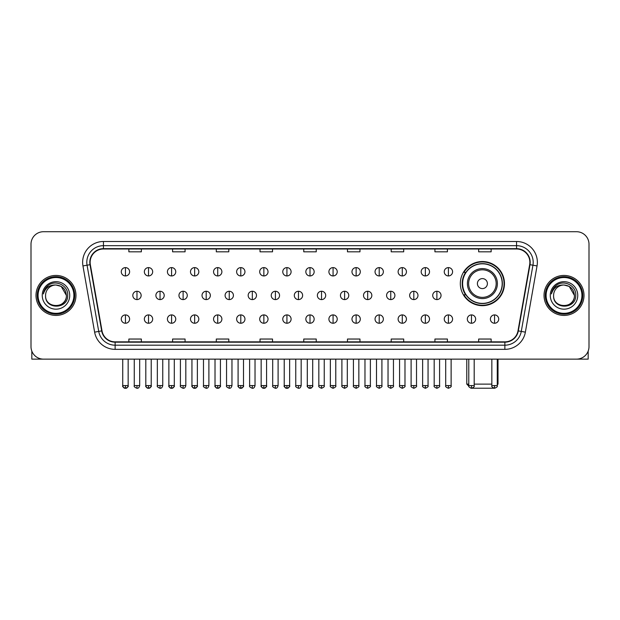 <?xml version="1.0" encoding="UTF-8"?>
<svg xmlns="http://www.w3.org/2000/svg" width="620" height="620" viewBox="0 0 620 620"><rect width="100%" height="100%" fill="white"/><g stroke="black" fill="none" stroke-linecap="round" stroke-linejoin="round"><path stroke-width="0.93" d="M460.327 283.596A22.072 22.072 0 0 0 482.399 305.668A22.072 22.072 0 0 0 504.471 283.596A22.072 22.072 0 0 0 482.399 261.531A22.072 22.072 0 0 0 460.327 283.596M465.62 294.841A20.197 20.197 0 0 1 465.62 272.358M31 244.203L31 346.642A12.493 12.493 0 0 0 43.493 359.135L576.507 359.135A12.493 12.493 0 0 0 589 346.642L589 244.203A12.493 12.493 0 0 0 576.507 231.717L43.493 231.717A12.493 12.493 0 0 0 31 244.203L31 346.642M35.999 295.422A19.987 19.987 0 0 0 55.986 315.417A19.987 19.987 0 0 0 75.973 295.422A19.987 19.987 0 0 0 55.986 275.435A19.987 19.987 0 0 0 35.999 295.422A19.987 19.987 0 0 0 55.986 315.417A19.987 19.987 0 0 0 75.973 295.422A19.987 19.987 0 0 0 55.986 275.435A19.987 19.987 0 0 0 35.999 295.422M544.027 295.422A19.987 19.987 0 0 0 564.014 315.417A19.987 19.987 0 0 0 584.001 295.422A19.987 19.987 0 0 0 564.014 275.435A19.987 19.987 0 0 0 544.027 295.422A19.987 19.987 0 0 0 564.014 315.417A19.987 19.987 0 0 0 584.001 295.422A19.987 19.987 0 0 0 564.014 275.435A19.987 19.987 0 0 0 544.027 295.422M90.133 262.322A13.322 13.322 0 0 1 103.455 248.992L516.545 248.992A13.322 13.322 0 0 1 529.666 264.632L517.995 330.847A13.322 13.322 0 0 1 504.866 341.853L115.134 341.853A13.322 13.322 0 0 1 102.006 330.847L90.334 264.632A13.322 13.322 0 0 1 90.133 262.322M89.799 262.322A13.656 13.656 0 0 0 90.008 264.694L101.68 330.902A13.656 13.656 0 0 0 115.134 342.186L504.866 342.186A13.656 13.656 0 0 0 518.32 330.902L529.991 264.694A13.656 13.656 0 0 0 516.545 248.659L103.455 248.659A13.656 13.656 0 0 0 89.799 262.322M82.956 265.933A20.824 20.824 0 0 1 103.455 241.498L516.545 241.498A20.824 20.824 0 0 1 537.044 265.933L525.372 332.149A20.824 20.824 0 0 1 504.866 349.354L115.134 349.354A20.824 20.824 0 0 1 94.627 332.149L82.956 265.933L87.056 265.213A16.655 16.655 0 0 1 103.455 245.667L516.545 245.667A16.655 16.655 0 0 1 532.944 265.213L521.273 331.421A16.655 16.655 0 0 1 504.866 345.185L115.134 345.185A16.655 16.655 0 0 1 98.727 331.421L87.056 265.213A16.655 16.655 0 0 1 86.8 262.322M576.507 231.717L43.493 231.717M43.493 359.135L576.507 359.135M589 346.642L589 244.203M518.32 330.902L521.273 331.421L532.944 265.213L537.044 265.933M303.754 248.992L303.754 251.813L316.247 251.813L316.247 248.992M260.028 248.992L260.028 251.813L272.521 251.813L272.521 248.992M216.303 248.992L216.303 251.813L228.796 251.813L228.796 248.992M172.585 248.992L172.585 251.813L185.078 251.813L185.078 248.992M128.859 248.992L128.859 251.813L141.352 251.813L141.352 248.992M347.479 248.992L347.479 251.813L359.972 251.813L359.972 248.992M391.204 248.992L391.204 251.813L403.697 251.813L403.697 248.992M434.922 248.992L434.922 251.813L447.415 251.813L447.415 248.992M478.648 248.992L478.648 251.813L491.141 251.813L491.141 248.992M316.247 341.853L316.247 339.039L303.754 339.039L303.754 341.853M272.521 341.853L272.521 339.039L260.028 339.039L260.028 341.853M228.796 341.853L228.796 339.039L216.303 339.039L216.303 341.853M185.078 341.853L185.078 339.039L172.585 339.039L172.585 341.853M141.352 341.853L141.352 339.039L128.859 339.039L128.859 341.853M359.972 341.853L359.972 339.039L347.479 339.039L347.479 341.853M403.697 341.853L403.697 339.039L391.204 339.039L391.204 341.853M447.415 341.853L447.415 339.039L434.922 339.039L434.922 341.853M491.141 341.853L491.141 339.039L478.648 339.039L478.648 341.853M31.829 351.129L31.829 359.135L80.135 359.135M73.889 295.422A17.902 17.902 0 0 0 55.986 277.52A17.902 17.902 0 0 0 38.076 295.422A17.902 17.902 0 0 0 55.986 313.333A17.902 17.902 0 0 0 73.889 295.422M74.725 295.422A18.739 18.739 0 0 0 55.986 276.683A18.739 18.739 0 0 0 37.247 295.422A18.739 18.739 0 0 0 55.986 314.162A18.739 18.739 0 0 0 74.725 295.422M66.394 295.422C65.774 289.098 62.31 285.634 55.986 285.014L61.194 286.409L66.394 295.422L61.194 286.409L55.986 285.014L61.194 286.409L66.394 295.422L61.194 286.409L55.986 285.014L61.194 286.409L66.394 295.422C67.03 308.853 44.934 308.853 45.578 295.422C44.648 309.876 68.2 309.55 67.712 295.422C68.487 285.51 55.49 279.209 48.004 285.595C45.392 287.773 43.865 290.548 43.416 293.911C45.376 287.711 49.569 284.743 55.986 285.014L61.194 286.409L66.394 295.422C67.03 308.853 44.934 308.853 45.578 295.422C44.934 308.853 67.03 308.853 66.394 295.422C67.03 308.853 44.934 308.853 45.578 295.422C44.934 308.853 67.03 308.853 66.394 295.422C67.03 308.853 44.934 308.853 45.578 295.422C44.934 308.853 67.03 308.853 66.394 295.422C67.03 308.853 44.934 308.853 45.578 295.422C44.934 308.853 67.03 308.853 66.394 295.422C67.03 308.853 44.934 308.853 45.578 295.422C44.934 308.853 67.03 308.853 66.394 295.422C67.03 308.853 44.934 308.853 45.578 295.422C44.934 308.853 67.03 308.853 66.394 295.422C67.03 308.853 44.934 308.853 45.578 295.422A10.408 10.408 0 0 1 55.986 285.014L61.194 286.409L66.394 295.422C66.813 303.506 56.42 308.876 50.081 304.002M42.245 295.422A13.741 13.741 0 0 0 55.986 309.171A13.741 13.741 0 0 0 69.727 295.422A13.741 13.741 0 0 0 55.986 281.681A13.741 13.741 0 0 0 42.245 295.422M47.996 285.595L44.927 289.246M44.741 289.602L45.012 289.098L44.741 289.602M493.923 388.213L470.875 388.213M474.192 384.121L491.846 384.121M497.263 384.121L498.015 384.121L497.263 384.873M487.397 283.596A4.999 4.999 0 0 0 482.399 278.605A4.999 4.999 0 0 0 477.4 283.596A4.999 4.999 0 0 0 482.399 288.594A4.999 4.999 0 0 0 487.397 283.596M497.387 283.596A14.989 14.989 0 0 0 482.399 268.607A14.989 14.989 0 0 0 467.403 283.596A14.989 14.989 0 0 0 482.399 298.592A14.989 14.989 0 0 0 497.387 283.596A14.989 14.989 0 0 1 482.399 298.592A14.989 14.989 0 0 1 467.403 283.596M502.177 283.596A19.778 19.778 0 0 0 482.399 263.818A19.778 19.778 0 0 0 462.621 283.596A19.778 19.778 0 0 0 482.399 303.382A19.778 19.778 0 0 0 502.177 283.596M466.782 359.135L466.782 384.121L468.782 384.121M504.052 283.596A21.654 21.654 0 0 1 463.892 294.841L465.899 294.841A19.964 19.964 0 0 0 495.605 298.569A19.964 19.964 0 0 0 495.605 268.63A19.964 19.964 0 0 0 465.899 272.358L463.892 272.358A21.654 21.654 0 0 1 504.052 283.596M125.442 267.608A4.162 4.162 0 0 0 121.28 271.769A4.162 4.162 0 0 0 125.442 275.939A4.162 4.162 0 0 0 129.611 271.769A4.162 4.162 0 0 0 125.442 267.608L125.442 275.939A4.162 4.162 0 0 0 129.611 271.769A4.162 4.162 0 0 0 125.442 267.608M148.513 267.608A4.162 4.162 0 0 0 144.351 271.769A4.162 4.162 0 0 0 148.513 275.939A4.162 4.162 0 0 0 152.675 271.769A4.162 4.162 0 0 0 148.513 267.608L148.513 275.939A4.162 4.162 0 0 0 152.675 271.769A4.162 4.162 0 0 0 148.513 267.608M171.585 267.608A4.162 4.162 0 0 0 167.416 271.769A4.162 4.162 0 0 0 171.585 275.939A4.162 4.162 0 0 0 175.747 271.769A4.162 4.162 0 0 0 171.585 267.608L171.585 275.939A4.162 4.162 0 0 0 175.747 271.769A4.162 4.162 0 0 0 171.585 267.608M194.649 267.608A4.162 4.162 0 0 0 190.487 271.769A4.162 4.162 0 0 0 194.649 275.939A4.162 4.162 0 0 0 198.819 271.769A4.162 4.162 0 0 0 194.649 267.608L194.649 275.939A4.162 4.162 0 0 0 198.819 271.769A4.162 4.162 0 0 0 194.649 267.608M217.721 267.608A4.162 4.162 0 0 0 213.559 271.769A4.162 4.162 0 0 0 217.721 275.939A4.162 4.162 0 0 0 221.883 271.769A4.162 4.162 0 0 0 217.721 267.608L217.721 275.939A4.162 4.162 0 0 0 221.883 271.769A4.162 4.162 0 0 0 217.721 267.608M240.792 267.608A4.162 4.162 0 0 0 236.631 271.769A4.162 4.162 0 0 0 240.792 275.939A4.162 4.162 0 0 0 244.954 271.769A4.162 4.162 0 0 0 240.792 267.608L240.792 275.939A4.162 4.162 0 0 0 244.954 271.769A4.162 4.162 0 0 0 240.792 267.608M263.864 267.608A4.162 4.162 0 0 0 259.695 271.769A4.162 4.162 0 0 0 263.864 275.939A4.162 4.162 0 0 0 268.026 271.769A4.162 4.162 0 0 0 263.864 267.608L263.864 275.939A4.162 4.162 0 0 0 268.026 271.769A4.162 4.162 0 0 0 263.864 267.608M286.928 267.608A4.162 4.162 0 0 0 282.767 271.769A4.162 4.162 0 0 0 286.928 275.939A4.162 4.162 0 0 0 291.098 271.769A4.162 4.162 0 0 0 286.928 267.608L286.928 275.939A4.162 4.162 0 0 0 291.098 271.769A4.162 4.162 0 0 0 286.928 267.608M310 267.608A4.162 4.162 0 0 0 305.838 271.769A4.162 4.162 0 0 0 310 275.939A4.162 4.162 0 0 0 314.162 271.769A4.162 4.162 0 0 0 310 267.608L310 275.939A4.162 4.162 0 0 0 314.162 271.769A4.162 4.162 0 0 0 310 267.608M333.072 267.608A4.162 4.162 0 0 0 328.902 271.769A4.162 4.162 0 0 0 333.072 275.939A4.162 4.162 0 0 0 337.233 271.769A4.162 4.162 0 0 0 333.072 267.608L333.072 275.939A4.162 4.162 0 0 0 337.233 271.769A4.162 4.162 0 0 0 333.072 267.608M356.136 267.608A4.162 4.162 0 0 0 351.974 271.769A4.162 4.162 0 0 0 356.136 275.939A4.162 4.162 0 0 0 360.305 271.769A4.162 4.162 0 0 0 356.136 267.608L356.136 275.939A4.162 4.162 0 0 0 360.305 271.769A4.162 4.162 0 0 0 356.136 267.608M379.208 267.608A4.162 4.162 0 0 0 375.046 271.769A4.162 4.162 0 0 0 379.208 275.939A4.162 4.162 0 0 0 383.369 271.769A4.162 4.162 0 0 0 379.208 267.608L379.208 275.939A4.162 4.162 0 0 0 383.369 271.769A4.162 4.162 0 0 0 379.208 267.608M402.279 267.608A4.162 4.162 0 0 0 398.118 271.769A4.162 4.162 0 0 0 402.279 275.939A4.162 4.162 0 0 0 406.441 271.769A4.162 4.162 0 0 0 402.279 267.608L402.279 275.939A4.162 4.162 0 0 0 406.441 271.769A4.162 4.162 0 0 0 402.279 267.608M425.351 267.608A4.162 4.162 0 0 0 421.182 271.769A4.162 4.162 0 0 0 425.351 275.939A4.162 4.162 0 0 0 429.513 271.769A4.162 4.162 0 0 0 425.351 267.608L425.351 275.939A4.162 4.162 0 0 0 429.513 271.769A4.162 4.162 0 0 0 425.351 267.608M448.415 267.608A4.162 4.162 0 0 0 444.253 271.769A4.162 4.162 0 0 0 448.415 275.939A4.162 4.162 0 0 0 452.585 271.769A4.162 4.162 0 0 0 448.415 267.608L448.415 275.939A4.162 4.162 0 0 0 452.585 271.769A4.162 4.162 0 0 0 448.415 267.608M136.981 291.26A4.162 4.162 0 0 0 132.812 295.422A4.162 4.162 0 0 0 136.981 299.592A4.162 4.162 0 0 0 141.143 295.422A4.162 4.162 0 0 0 136.981 291.26L136.981 299.592A4.162 4.162 0 0 0 141.143 295.422A4.162 4.162 0 0 0 136.981 291.26M160.045 291.26A4.162 4.162 0 0 0 155.883 295.422A4.162 4.162 0 0 0 160.045 299.592A4.162 4.162 0 0 0 164.215 295.422A4.162 4.162 0 0 0 160.045 291.26L160.045 299.592A4.162 4.162 0 0 0 164.215 295.422A4.162 4.162 0 0 0 160.045 291.26M183.117 291.26A4.162 4.162 0 0 0 178.955 295.422A4.162 4.162 0 0 0 183.117 299.592A4.162 4.162 0 0 0 187.279 295.422A4.162 4.162 0 0 0 183.117 291.26L183.117 299.592A4.162 4.162 0 0 0 187.279 295.422A4.162 4.162 0 0 0 183.117 291.26M206.189 291.26A4.162 4.162 0 0 0 202.019 295.422A4.162 4.162 0 0 0 206.189 299.592A4.162 4.162 0 0 0 210.351 295.422A4.162 4.162 0 0 0 206.189 291.26L206.189 299.592A4.162 4.162 0 0 0 210.351 295.422A4.162 4.162 0 0 0 206.189 291.26M229.253 291.26A4.162 4.162 0 0 0 225.091 295.422A4.162 4.162 0 0 0 229.253 299.592A4.162 4.162 0 0 0 233.422 295.422A4.162 4.162 0 0 0 229.253 291.26L229.253 299.592A4.162 4.162 0 0 0 233.422 295.422A4.162 4.162 0 0 0 229.253 291.26M252.325 291.26A4.162 4.162 0 0 0 248.163 295.422A4.162 4.162 0 0 0 252.325 299.592A4.162 4.162 0 0 0 256.494 295.422A4.162 4.162 0 0 0 252.325 291.26L252.325 299.592A4.162 4.162 0 0 0 256.494 295.422A4.162 4.162 0 0 0 252.325 291.26M275.396 291.26A4.162 4.162 0 0 0 271.235 295.422A4.162 4.162 0 0 0 275.396 299.592A4.162 4.162 0 0 0 279.558 295.422A4.162 4.162 0 0 0 275.396 291.26L275.396 299.592A4.162 4.162 0 0 0 279.558 295.422A4.162 4.162 0 0 0 275.396 291.26M298.468 291.26A4.162 4.162 0 0 0 294.298 295.422A4.162 4.162 0 0 0 298.468 299.592A4.162 4.162 0 0 0 302.63 295.422A4.162 4.162 0 0 0 298.468 291.26L298.468 299.592A4.162 4.162 0 0 0 302.63 295.422A4.162 4.162 0 0 0 298.468 291.26M321.532 291.26A4.162 4.162 0 0 0 317.37 295.422A4.162 4.162 0 0 0 321.532 299.592A4.162 4.162 0 0 0 325.702 295.422A4.162 4.162 0 0 0 321.532 291.26L321.532 299.592A4.162 4.162 0 0 0 325.702 295.422A4.162 4.162 0 0 0 321.532 291.26M344.604 291.26A4.162 4.162 0 0 0 340.442 295.422A4.162 4.162 0 0 0 344.604 299.592A4.162 4.162 0 0 0 348.765 295.422A4.162 4.162 0 0 0 344.604 291.26L344.604 299.592A4.162 4.162 0 0 0 348.765 295.422A4.162 4.162 0 0 0 344.604 291.26M367.675 291.26A4.162 4.162 0 0 0 363.506 295.422A4.162 4.162 0 0 0 367.675 299.592A4.162 4.162 0 0 0 371.837 295.422A4.162 4.162 0 0 0 367.675 291.26L367.675 299.592A4.162 4.162 0 0 0 371.837 295.422A4.162 4.162 0 0 0 367.675 291.26M390.747 291.26A4.162 4.162 0 0 0 386.578 295.422A4.162 4.162 0 0 0 390.747 299.592A4.162 4.162 0 0 0 394.909 295.422A4.162 4.162 0 0 0 390.747 291.26L390.747 299.592A4.162 4.162 0 0 0 394.909 295.422A4.162 4.162 0 0 0 390.747 291.26M413.811 291.26A4.162 4.162 0 0 0 409.65 295.422A4.162 4.162 0 0 0 413.811 299.592A4.162 4.162 0 0 0 417.981 295.422A4.162 4.162 0 0 0 413.811 291.26L413.811 299.592A4.162 4.162 0 0 0 417.981 295.422A4.162 4.162 0 0 0 413.811 291.26M436.883 291.26A4.162 4.162 0 0 0 432.721 295.422A4.162 4.162 0 0 0 436.883 299.592A4.162 4.162 0 0 0 441.045 295.422A4.162 4.162 0 0 0 436.883 291.26L436.883 299.592A4.162 4.162 0 0 0 441.045 295.422A4.162 4.162 0 0 0 436.883 291.26M125.442 314.913A4.162 4.162 0 0 0 121.28 319.075A4.162 4.162 0 0 0 125.442 323.245A4.162 4.162 0 0 0 129.611 319.075A4.162 4.162 0 0 0 125.442 314.913L125.442 323.245A4.162 4.162 0 0 0 129.611 319.075A4.162 4.162 0 0 0 125.442 314.913M148.513 314.913A4.162 4.162 0 0 0 144.351 319.075A4.162 4.162 0 0 0 148.513 323.245A4.162 4.162 0 0 0 152.675 319.075A4.162 4.162 0 0 0 148.513 314.913L148.513 323.245A4.162 4.162 0 0 0 152.675 319.075A4.162 4.162 0 0 0 148.513 314.913M171.585 314.913A4.162 4.162 0 0 0 167.416 319.075A4.162 4.162 0 0 0 171.585 323.245A4.162 4.162 0 0 0 175.747 319.075A4.162 4.162 0 0 0 171.585 314.913L171.585 323.245A4.162 4.162 0 0 0 175.747 319.075A4.162 4.162 0 0 0 171.585 314.913M194.649 314.913A4.162 4.162 0 0 0 190.487 319.075A4.162 4.162 0 0 0 194.649 323.245A4.162 4.162 0 0 0 198.819 319.075A4.162 4.162 0 0 0 194.649 314.913L194.649 323.245A4.162 4.162 0 0 0 198.819 319.075A4.162 4.162 0 0 0 194.649 314.913M217.721 314.913A4.162 4.162 0 0 0 213.559 319.075A4.162 4.162 0 0 0 217.721 323.245A4.162 4.162 0 0 0 221.883 319.075A4.162 4.162 0 0 0 217.721 314.913L217.721 323.245A4.162 4.162 0 0 0 221.883 319.075A4.162 4.162 0 0 0 217.721 314.913M240.792 314.913A4.162 4.162 0 0 0 236.631 319.075A4.162 4.162 0 0 0 240.792 323.245A4.162 4.162 0 0 0 244.954 319.075A4.162 4.162 0 0 0 240.792 314.913L240.792 323.245A4.162 4.162 0 0 0 244.954 319.075A4.162 4.162 0 0 0 240.792 314.913M263.864 314.913A4.162 4.162 0 0 0 259.695 319.075A4.162 4.162 0 0 0 263.864 323.245A4.162 4.162 0 0 0 268.026 319.075A4.162 4.162 0 0 0 263.864 314.913L263.864 323.245A4.162 4.162 0 0 0 268.026 319.075A4.162 4.162 0 0 0 263.864 314.913M286.928 314.913A4.162 4.162 0 0 0 282.767 319.075A4.162 4.162 0 0 0 286.928 323.245A4.162 4.162 0 0 0 291.098 319.075A4.162 4.162 0 0 0 286.928 314.913L286.928 323.245A4.162 4.162 0 0 0 291.098 319.075A4.162 4.162 0 0 0 286.928 314.913M310 314.913A4.162 4.162 0 0 0 305.838 319.075A4.162 4.162 0 0 0 310 323.245A4.162 4.162 0 0 0 314.162 319.075A4.162 4.162 0 0 0 310 314.913L310 323.245A4.162 4.162 0 0 0 314.162 319.075A4.162 4.162 0 0 0 310 314.913M333.072 314.913A4.162 4.162 0 0 0 328.902 319.075A4.162 4.162 0 0 0 333.072 323.245A4.162 4.162 0 0 0 337.233 319.075A4.162 4.162 0 0 0 333.072 314.913L333.072 323.245A4.162 4.162 0 0 0 337.233 319.075A4.162 4.162 0 0 0 333.072 314.913M356.136 314.913A4.162 4.162 0 0 0 351.974 319.075A4.162 4.162 0 0 0 356.136 323.245A4.162 4.162 0 0 0 360.305 319.075A4.162 4.162 0 0 0 356.136 314.913L356.136 323.245A4.162 4.162 0 0 0 360.305 319.075A4.162 4.162 0 0 0 356.136 314.913M379.208 314.913A4.162 4.162 0 0 0 375.046 319.075A4.162 4.162 0 0 0 379.208 323.245A4.162 4.162 0 0 0 383.369 319.075A4.162 4.162 0 0 0 379.208 314.913L379.208 323.245A4.162 4.162 0 0 0 383.369 319.075A4.162 4.162 0 0 0 379.208 314.913M402.279 314.913A4.162 4.162 0 0 0 398.118 319.075A4.162 4.162 0 0 0 402.279 323.245A4.162 4.162 0 0 0 406.441 319.075A4.162 4.162 0 0 0 402.279 314.913L402.279 323.245A4.162 4.162 0 0 0 406.441 319.075A4.162 4.162 0 0 0 402.279 314.913M425.351 314.913A4.162 4.162 0 0 0 421.182 319.075A4.162 4.162 0 0 0 425.351 323.245A4.162 4.162 0 0 0 429.513 319.075A4.162 4.162 0 0 0 425.351 314.913L425.351 323.245A4.162 4.162 0 0 0 429.513 319.075A4.162 4.162 0 0 0 425.351 314.913M448.415 314.913A4.162 4.162 0 0 0 444.253 319.075A4.162 4.162 0 0 0 448.415 323.245A4.162 4.162 0 0 0 452.585 319.075A4.162 4.162 0 0 0 448.415 314.913L448.415 323.245A4.162 4.162 0 0 0 452.585 319.075A4.162 4.162 0 0 0 448.415 314.913M471.487 314.913A4.162 4.162 0 0 0 467.325 319.075A4.162 4.162 0 0 0 471.487 323.245A4.162 4.162 0 0 0 475.649 319.075A4.162 4.162 0 0 0 471.487 314.913L471.487 323.245A4.162 4.162 0 0 0 475.649 319.075A4.162 4.162 0 0 0 471.487 314.913M494.558 314.913A4.162 4.162 0 0 0 490.389 319.075A4.162 4.162 0 0 0 494.558 323.245A4.162 4.162 0 0 0 498.72 319.075A4.162 4.162 0 0 0 494.558 314.913L494.558 323.245A4.162 4.162 0 0 0 498.72 319.075A4.162 4.162 0 0 0 494.558 314.913M588.171 351.129L588.171 359.135L539.865 359.135M581.924 295.422A17.902 17.902 0 0 0 564.014 277.52A17.902 17.902 0 0 0 546.111 295.422A17.902 17.902 0 0 0 564.014 313.333A17.902 17.902 0 0 0 581.924 295.422M582.754 295.422A18.739 18.739 0 0 0 564.014 276.683A18.739 18.739 0 0 0 545.275 295.422A18.739 18.739 0 0 0 564.014 314.162A18.739 18.739 0 0 0 582.754 295.422M553.606 295.422A10.408 10.408 0 0 1 564.014 285.014L569.222 286.409L574.422 295.422L569.222 286.409L564.014 285.014L569.222 286.409L574.422 295.422L569.222 286.409L564.014 285.014L569.222 286.409L574.422 295.422L569.222 286.409L564.014 285.014L569.222 286.409L574.422 295.422C575.066 308.853 552.97 308.853 553.606 295.422C552.676 309.876 576.228 309.55 575.74 295.422C576.515 285.51 563.518 279.209 556.032 285.595C553.42 287.773 551.893 290.548 551.443 293.911C553.404 287.711 557.597 284.743 564.014 285.014L569.222 286.409L574.422 295.422C575.066 308.853 552.97 308.853 553.606 295.422C552.97 308.853 575.066 308.853 574.422 295.422C575.066 308.853 552.97 308.853 553.606 295.422C552.97 308.853 575.066 308.853 574.422 295.422C575.066 308.853 552.97 308.853 553.606 295.422C552.97 308.853 575.066 308.853 574.422 295.422C575.066 308.853 552.97 308.853 553.606 295.422C552.97 308.853 575.066 308.853 574.422 295.422C575.066 308.853 552.97 308.853 553.606 295.422C552.97 308.853 575.066 308.853 574.422 295.422C574.841 303.506 564.448 308.876 558.109 304.002M564.014 285.014C570.338 285.634 573.81 289.098 574.422 295.422M550.273 295.422A13.741 13.741 0 0 0 564.014 309.171A13.741 13.741 0 0 0 577.755 295.422A13.741 13.741 0 0 0 564.014 281.681A13.741 13.741 0 0 0 550.273 295.422M556.032 285.595L552.962 289.246M552.769 289.602L553.048 289.098L552.769 289.602M516.545 241.498L516.545 248.659M87.056 265.213L90.008 264.694M115.134 349.354L115.134 342.186M504.866 342.186L504.866 349.354M94.627 332.149L101.68 330.902M529.991 264.694L532.944 265.213M103.455 241.498L103.455 248.659M521.273 331.421L525.372 332.149M496.171 283.596A13.772 13.772 0 0 0 482.399 269.824A13.772 13.772 0 0 0 468.627 283.596A13.772 13.772 0 0 0 482.399 297.368A13.772 13.772 0 0 0 496.171 283.596M136.981 385.578L134.269 385.578C133.726 386.446 134.625 387.345 136.981 388.283L136.981 385.578L139.686 385.578L139.686 359.135M160.045 385.578L157.341 385.578C156.79 386.446 157.697 387.345 160.045 388.283L160.045 385.578L162.758 385.578L162.758 359.135M183.117 385.578L180.412 385.578C179.862 386.446 180.761 387.345 183.117 388.283L183.117 385.578L185.822 385.578L185.822 359.135M206.189 385.578L203.484 385.578C202.934 386.446 203.833 387.345 206.189 388.283L206.189 385.578L208.894 385.578L208.894 359.135M229.253 385.578L226.548 385.578C225.998 386.446 226.904 387.345 229.253 388.283L229.253 385.578L231.965 385.578L231.965 359.135M252.325 385.578L249.62 385.578C249.07 386.446 249.976 387.345 252.325 388.283L252.325 385.578L255.029 385.578L255.029 359.135M275.396 385.578L272.692 385.578C272.141 386.446 273.04 387.345 275.396 388.283L275.396 385.578L278.101 385.578L278.101 359.135M298.468 385.578L295.755 385.578C295.213 386.446 296.112 387.345 298.468 388.283L298.468 385.578L301.173 385.578L301.173 359.135M321.532 385.578L318.827 385.578C318.277 386.446 319.184 387.345 321.532 388.283L321.532 385.578L324.245 385.578L324.245 359.135M344.604 385.578L341.899 385.578C341.349 386.446 342.248 387.345 344.604 388.283L344.604 385.578L347.308 385.578L347.308 359.135M367.675 385.578L364.971 385.578C364.421 386.446 365.32 387.345 367.675 388.283L367.675 385.578L370.38 385.578L370.38 359.135M390.747 385.578L388.035 385.578C387.485 386.446 388.391 387.345 390.747 388.283L390.747 385.578L393.452 385.578L393.452 359.135M413.811 385.578L411.107 385.578C410.556 386.446 411.463 387.345 413.811 388.283L413.811 385.578L416.516 385.578L416.516 359.135M436.883 385.578L434.178 385.578C433.628 386.446 434.527 387.345 436.883 388.283L436.883 385.578L439.588 385.578L439.588 359.135M125.442 385.578L122.737 385.578C122.186 386.446 123.093 387.345 125.442 388.283L125.442 385.578L128.154 385.578C128.697 386.446 127.798 387.345 125.442 388.283C124.108 388.415 123.209 387.508 122.737 385.578L122.737 359.135M148.513 385.578L145.808 385.578C145.258 386.446 146.157 387.345 148.513 388.283L148.513 385.578L151.218 385.578C151.768 386.446 150.869 387.345 148.513 388.283C147.18 388.415 146.281 387.508 145.808 385.578L145.808 359.135M171.585 385.578L168.873 385.578C168.33 386.446 169.229 387.345 171.585 388.283L171.585 385.578L174.29 385.578C174.84 386.446 173.933 387.345 171.585 388.283C170.252 388.415 169.345 387.508 168.873 385.578L168.873 359.135M194.649 385.578L191.944 385.578C191.394 386.446 192.301 387.345 194.649 388.283L194.649 385.578L197.362 385.578C197.912 386.446 197.005 387.345 194.649 388.283C193.324 388.415 192.417 387.508 191.944 385.578L191.944 359.135L191.944 385.578M217.721 385.578L215.016 385.578C214.466 386.446 215.365 387.345 217.721 388.283L217.721 385.578L220.426 385.578C220.976 386.446 220.077 387.345 217.721 388.283C216.388 388.415 215.489 387.508 215.016 385.578L215.016 359.135M240.792 385.578L238.088 385.578C237.537 386.446 238.437 387.345 240.792 388.283L240.792 385.578L243.497 385.578C244.047 386.446 243.149 387.345 240.792 388.283C239.46 388.415 238.56 387.508 238.088 385.578L238.088 359.135M263.864 385.578L261.152 385.578C260.601 386.446 261.508 387.345 263.864 388.283L263.864 385.578L266.569 385.578C267.119 386.446 266.213 387.345 263.864 388.283C262.531 388.415 261.625 387.508 261.152 385.578L261.152 359.135M286.928 385.578L284.224 385.578C283.673 386.446 284.58 387.345 286.928 388.283L286.928 385.578L289.641 385.578C290.183 386.446 289.284 387.345 286.928 388.283C285.595 388.415 284.696 387.508 284.224 385.578L284.224 359.135M310 385.578L307.295 385.578C306.745 386.446 307.644 387.345 310 388.283L310 385.578L312.705 385.578C313.255 386.446 312.356 387.345 310 388.283C308.667 388.415 307.768 387.508 307.295 385.578L307.295 359.135M333.072 385.578L330.359 385.578C329.817 386.446 330.716 387.345 333.072 388.283L333.072 385.578L335.776 385.578L335.776 359.135L335.776 385.578C336.327 386.446 335.42 387.345 333.072 388.283M356.136 385.578L353.431 385.578L353.431 359.135L353.431 385.578C352.881 386.446 353.788 387.345 356.136 388.283L356.136 385.578L358.848 385.578L358.848 359.135M379.208 385.578L376.503 385.578C375.953 386.446 376.851 387.345 379.208 388.283L379.208 385.578L381.912 385.578L381.912 359.135M402.279 385.578L399.575 385.578C399.024 386.446 399.923 387.345 402.279 388.283L402.279 385.578L404.984 385.578L404.984 359.135M425.351 385.578L422.639 385.578C422.088 386.446 422.995 387.345 425.351 388.283L425.351 385.578L428.056 385.578L428.056 359.135M448.415 385.578L445.71 385.578C445.16 386.446 446.067 387.345 448.415 388.283L448.415 385.578L451.128 385.578L451.128 359.135M471.487 385.578L468.782 385.578C468.232 386.446 469.131 387.345 471.487 388.283L471.487 385.578L474.192 385.578L474.192 359.135M494.558 385.578L491.846 385.578C491.304 386.446 492.203 387.345 494.558 388.283L494.558 385.578L497.263 385.578L497.263 359.135M498.015 359.135L498.015 384.121M468.852 386.19L466.782 384.121M134.269 385.578L134.269 359.135M139.686 385.578C139.213 387.508 138.314 388.415 136.981 388.283M157.341 385.578L157.341 359.135M162.758 385.578C162.285 387.508 161.378 388.415 160.045 388.283M180.412 385.578L180.412 359.135M185.822 385.578C185.349 387.508 184.45 388.415 183.117 388.283M203.484 385.578L203.484 359.135M208.894 385.578C208.421 387.508 207.522 388.415 206.189 388.283M226.548 385.578L226.548 359.135M231.965 385.578C231.493 387.508 230.586 388.415 229.253 388.283M249.62 385.578L249.62 359.135M255.029 385.578C254.564 387.508 253.658 388.415 252.325 388.283M272.692 385.578L272.692 359.135M278.101 385.578C277.628 387.508 276.729 388.415 275.396 388.283M295.755 385.578L295.755 359.135M301.173 385.578C300.7 387.508 299.801 388.415 298.468 388.283M318.827 385.578L318.827 359.135M324.245 385.578C324.787 386.446 323.888 387.345 321.532 388.283M341.899 385.578L341.899 359.135M347.308 385.578C347.859 386.446 346.96 387.345 344.604 388.283M364.971 385.578L364.971 359.135M370.38 385.578C370.93 386.446 370.024 387.345 367.675 388.283M388.035 385.578L388.035 359.135M393.452 385.578C394.002 386.446 393.096 387.345 390.747 388.283M411.107 385.578L411.107 359.135M416.516 385.578C417.066 386.446 416.167 387.345 413.811 388.283M434.178 385.578L434.178 359.135M439.588 385.578C440.138 386.446 439.239 387.345 436.883 388.283M125.442 388.283C126.775 388.415 127.681 387.508 128.154 385.578L128.154 359.135M148.513 388.283C149.846 388.415 150.745 387.508 151.218 385.578L151.218 359.135M171.585 388.283C172.918 388.415 173.817 387.508 174.29 385.578L174.29 359.135M194.649 388.283C195.982 388.415 196.889 387.508 197.362 385.578L197.362 359.135M217.721 388.283C219.054 388.415 219.953 387.508 220.426 385.578L220.426 359.135M240.792 388.283C242.126 388.415 243.024 387.508 243.497 385.578L243.497 359.135M263.864 388.283C265.19 388.415 266.096 387.508 266.569 385.578L266.569 359.135M286.928 388.283C288.261 388.415 289.168 387.508 289.641 385.578L289.641 359.135M310 388.283C311.333 388.415 312.232 387.508 312.705 385.578L312.705 359.135M330.359 385.578L330.359 359.135M358.848 385.578C359.399 386.446 358.492 387.345 356.136 388.283M376.503 385.578L376.503 359.135M381.912 385.578C382.463 386.446 381.563 387.345 379.208 388.283M399.575 385.578L399.575 359.135M404.984 385.578C405.534 386.446 404.635 387.345 402.279 388.283M422.639 385.578L422.639 359.135M428.056 385.578C428.606 386.446 427.699 387.345 425.351 388.283M445.71 385.578L445.71 359.135M451.128 385.578C451.67 386.446 450.771 387.345 448.415 388.283M468.782 385.578L468.782 359.135M474.192 385.578C474.742 386.446 473.843 387.345 471.487 388.283M491.846 385.578L491.846 359.135M497.263 385.578C497.814 386.446 496.907 387.345 494.558 388.283"/></g></svg>

